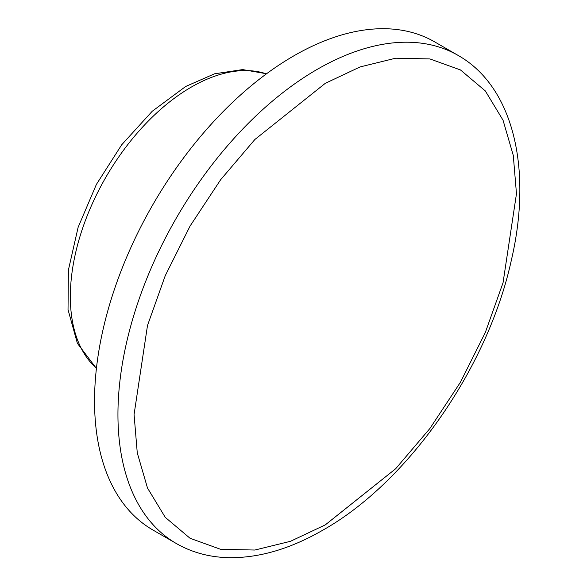 <?xml version="1.0" encoding="UTF-8"?>
<svg xmlns="http://www.w3.org/2000/svg" width="587" height="587" viewBox="0 0 587 587"><rect width="100%" height="100%" fill="white"/><g stroke="black" fill="none" stroke-linecap="round" stroke-linejoin="round"><path stroke-width="0.88" d="M325.271 524.895L395.653 468.764L429.897 428.503L460.472 382.181L485.302 332.536L503.044 282.751L516.472 193.732L513.28 155.401L503.044 120.218L485.302 90.912L460.472 69.948L429.897 58.927L395.653 58.208L360.066 66.94L325.271 83.339L254.89 139.479L220.646 179.732L190.071 226.061L165.24 275.699L147.498 325.492L134.071 414.51L137.263 452.841L147.498 488.024L165.24 517.323L190.071 538.286L220.646 549.315L254.89 550.034L290.484 541.302L325.271 524.895M293.808 55.86A281.804 162.702 120 0 0 109.71 304.191A281.804 162.702 120 0 0 152.906 530.002L176.305 543.511A281.804 162.702 120 0 1 133.11 317.699A281.804 162.702 120 0 1 317.207 69.369A281.804 162.702 120 0 1 458.109 55.413L434.71 41.904A281.804 162.702 120 0 0 293.808 55.86M266.417 73.859A171.14 98.807 120 0 0 191.355 87.067A171.14 98.807 120 0 0 82.429 228.805A171.14 98.807 120 0 0 96.437 368.276M176.305 543.511C191.744 552.36 208.913 557.07 227.822 557.65C258.251 558.303 289.949 549.131 322.909 530.12C408.068 482.316 487.841 367.822 511.277 260.525C532.776 169.122 513.442 86.656 458.109 55.413M96.415 368.438L77.389 343.336L68.026 309.65L68.393 270.064L78.122 227.308L96.363 184.472L121.7 144.791L152.202 111.281L185.646 86.502L214.519 73.815L242.651 69.589L266.542 73.764"/></g></svg>
